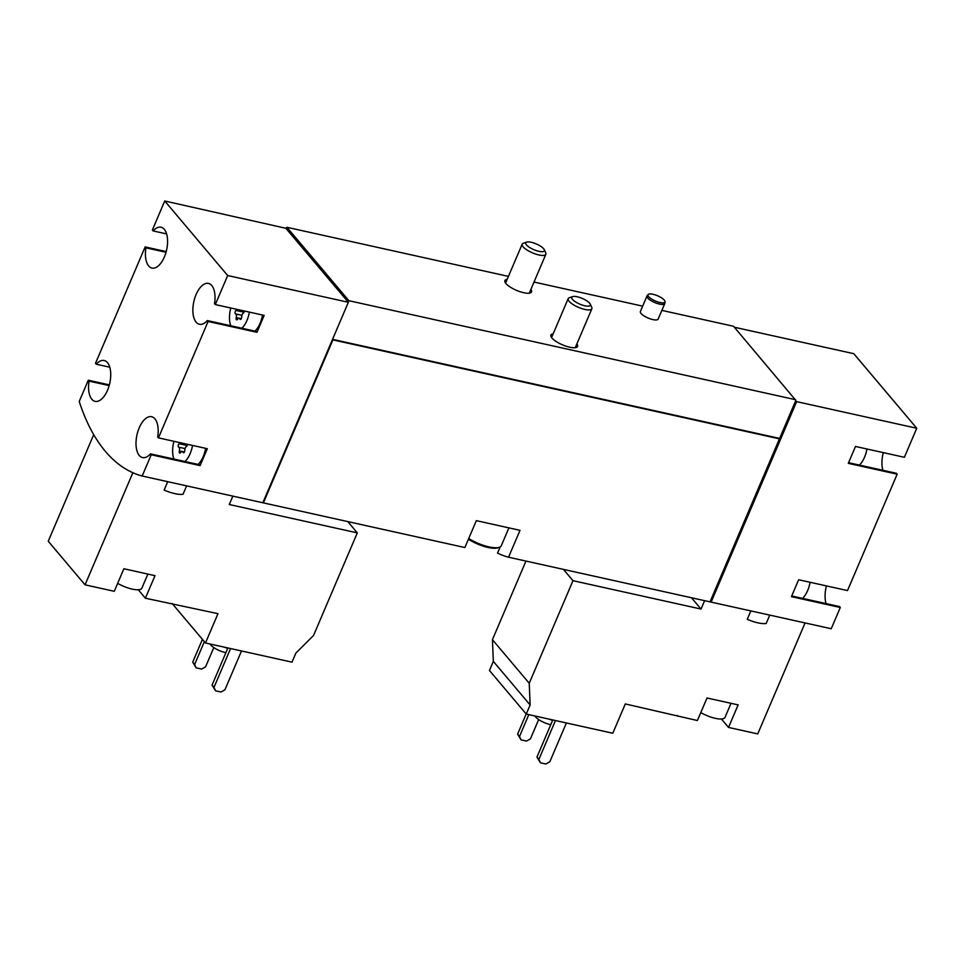 <?xml version="1.0" encoding="UTF-8"?>
<svg xmlns="http://www.w3.org/2000/svg" width="965" height="965" viewBox="0 0 965 965"><rect width="100%" height="100%" fill="white"/><g stroke="black" fill="none" stroke-linecap="round" stroke-linejoin="round"><path stroke-width="1.45" d="M249.392 312.129A19.312 9.566 102.5 0 1 246.98 320.38A19.312 9.566 102.5 0 1 241.853 328.221M230.828 325.784A19.312 9.566 102.5 0 1 230.78 308.004M244.362 311.007A1.797 0.893 -77.5 0 1 243.385 313.094A3.16 1.568 -77.5 0 0 241.672 317.111A1.797 0.893 -77.5 0 1 240.321 319.475A1.797 0.893 -77.5 0 1 239.875 318.993A3.16 1.568 -77.5 0 0 239.091 318.161A3.16 1.568 -77.5 0 0 237.523 319.234A1.797 0.893 -77.5 0 1 236.63 319.849A1.797 0.893 -77.5 0 1 236.208 317.666A3.16 1.568 -77.5 0 0 235.569 313.89A1.797 0.893 -77.5 0 1 235.098 312.25A1.797 0.893 -77.5 0 1 236.039 310.453A3.16 1.568 -77.5 0 0 237.028 309.391M192.542 445.42A19.312 9.566 102.5 0 1 190.117 453.671A19.312 9.566 102.5 0 1 184.991 461.523M173.965 459.075A19.312 9.566 102.5 0 1 173.929 441.294M187.5 444.31A1.797 0.893 -77.5 0 1 186.522 446.397A3.16 1.568 -77.5 0 0 184.81 450.414A1.797 0.893 -77.5 0 1 183.471 452.766A1.797 0.893 -77.5 0 1 183.024 452.296A3.16 1.568 -77.5 0 0 182.228 451.451A3.16 1.568 -77.5 0 0 180.672 452.525A1.797 0.893 -77.5 0 1 179.779 453.14A1.797 0.893 -77.5 0 1 179.345 450.969A3.16 1.568 -77.5 0 0 178.706 447.193A1.797 0.893 -77.5 0 1 178.236 445.541A1.797 0.893 -77.5 0 1 179.188 443.743A3.16 1.568 -77.5 0 0 180.166 442.682M132.868 472.717L85.053 584.826L114.256 591.304L123.882 568.759L155.003 575.659L145.377 598.204L217.969 613.668L205.473 642.98L292.009 662.159L295.893 653.052L313.553 635.465L357.303 532.885L229.272 504.514L232.855 496.119M205.473 642.98L172.156 603.511M166.619 233.916L153.121 230.924L152.361 230.02L164.738 200.985L227.68 275.544L348.353 302.286L262.842 502.765L142.169 476.022A251.093 124.413 102.5 0 1 79.227 401.464L88.285 380.222L109.347 384.89M704.607 600.664L701.024 609.06L572.981 580.689L529.23 683.268L530.135 704.969L526.251 714.064L612.799 733.243L625.296 703.943L697.405 720.541L707.019 697.997L738.141 704.884L728.527 727.429L757.742 733.907L805.075 622.932M526.251 714.064L489.448 670.482L493.332 661.387L492.427 639.674L525.961 561.075M750.842 610.917L747.26 619.313A20.928 6.429 -156.9 0 0 766.174 623.499L769.756 615.103M677.744 716.175L677.104 715.427M721.386 719.009A18.347 5.633 23.1 0 1 721.868 719.552L728.527 727.429M734.353 327.231L853.808 353.697L916.75 428.255L904.374 457.289L855.497 446.457L848.283 463.357L897.161 474.189L847.511 590.58L798.646 579.748L791.433 596.659L840.298 607.492L831.239 628.734L711.121 602.112A251.093 124.413 102.5 0 1 710.047 601.81M866.932 448.99A19.312 9.566 102.5 0 1 864.519 457.241A19.312 9.566 102.5 0 1 859.393 465.082M810.081 582.281A19.312 9.566 102.5 0 1 807.657 590.532A19.312 9.566 102.5 0 1 802.53 598.372M109.769 367.207L96.271 364.215L95.499 363.31L145.148 246.919L166.209 251.588M164.738 200.985L285.893 228.307L286.919 227.294L348.896 300.706L347.87 301.719L348.353 302.286M227.68 275.544L215.304 304.566L264.169 315.398L256.955 332.31L208.09 321.478L158.441 437.869L207.318 448.701L200.105 465.6L151.228 454.78L142.169 476.022M661.857 310.392L733.557 326.279L795.836 400.379L710.023 601.87L508.543 557.215L520.014 530.34L498.169 525.491L476.336 520.654L464.865 547.541L263.385 502.886A251.093 124.413 102.5 0 1 262.854 502.741M500.196 546.89L497.53 553.126A251.093 124.413 -77.5 0 0 508.543 557.215M779.551 438.87L332.913 339.885L263.385 502.886M664.764 303.589L658.154 319.089A9.662 2.967 -156.9 0 1 650.555 318.945A9.662 2.967 -156.9 0 1 641.074 313.48A9.662 2.967 -156.9 0 1 640.386 311.502L646.996 296.002A9.662 2.967 23.1 0 0 647.684 297.98A9.662 2.967 23.1 0 0 657.165 303.444A9.662 2.967 23.1 0 0 664.764 303.589A9.662 2.967 23.1 0 0 664.825 303.336L665.03 301.768A9.228 2.835 23.1 0 0 657.587 295.785A9.228 2.835 23.1 0 0 648.118 294.554A9.228 2.835 23.1 0 0 648.661 296.653A9.228 2.835 23.1 0 0 658.07 301.997A9.228 2.835 23.1 0 0 665.03 301.768M576.865 343.914A14.487 4.451 -156.9 0 1 577.553 346.423A14.487 4.451 -156.9 0 1 562.474 344.831A14.487 4.451 -156.9 0 1 550.894 335.06A14.487 4.451 -156.9 0 1 553.174 333.806M530.871 289.428A14.487 4.451 -156.9 0 1 531.546 291.937A14.487 4.451 -156.9 0 1 516.48 290.344A14.487 4.451 -156.9 0 1 504.9 280.574A14.487 4.451 -156.9 0 1 507.18 279.331M642.678 306.146L534.019 282.057M508.434 276.388L286.919 227.294M795.534 399.691L348.896 300.706M916.75 428.255L796.632 401.633L711.121 602.112M779.611 438.424L332.551 339.342M286.135 227.74L348.112 301.152M285.893 228.307L347.87 301.719M779.973 438.846L795.956 401.368L796.632 401.633M882.891 470.293A20.928 10.362 102.5 0 1 883.313 452.621M897.161 474.189L896.389 473.284L848.573 462.681M826.04 603.583A20.928 10.362 102.5 0 1 826.45 585.912M840.298 607.492L839.538 606.575L791.722 595.984M796.511 401.488L711.458 600.881L710.529 600.676M96.271 364.215A20.928 10.362 102.5 0 1 104.172 360.512A20.928 10.362 102.5 0 1 109.769 383.177A20.928 10.362 102.5 0 1 95.113 401.368A20.928 10.362 102.5 0 1 89.057 381.127L88.285 380.222M151.228 454.78L150.468 453.864A20.928 10.362 102.5 0 1 142.567 457.579A20.928 10.362 102.5 0 1 136.97 434.901A20.928 10.362 102.5 0 1 151.626 416.711A20.928 10.362 102.5 0 1 157.681 436.952L158.441 437.869M208.09 321.478L207.318 320.573A20.928 10.362 102.5 0 1 199.417 324.276A20.928 10.362 102.5 0 1 193.82 301.611A20.928 10.362 102.5 0 1 208.476 283.421A20.928 10.362 102.5 0 1 214.532 303.661L215.304 304.566M153.121 230.924A20.928 10.362 102.5 0 1 161.022 227.221A20.928 10.362 102.5 0 1 166.619 249.887A20.928 10.362 102.5 0 1 151.975 268.077A20.928 10.362 102.5 0 1 145.908 247.836L145.148 246.919M286.677 227.861L348.655 301.273M332.792 339.752L263.349 501.571M166.016 252.287L145.908 247.836M256.955 332.31L256.195 331.405L207.318 320.573M262.504 315.036A19.312 9.566 102.5 0 1 260.08 323.287A19.312 9.566 102.5 0 1 254.953 331.128M200.105 465.6L199.333 464.696L150.468 453.864M205.642 448.327A19.312 9.566 102.5 0 1 203.229 456.578A19.312 9.566 102.5 0 1 198.102 464.418M109.154 385.578L89.057 381.127M701.024 609.06L691.483 597.757M572.981 580.689L563.439 569.386M529.23 683.268L492.427 639.674M530.135 704.969L493.332 661.387M555.454 720.541L538.892 759.383L540.424 762.796L545.876 764.015L549.809 761.795L566.383 722.966M552.788 719.95L536.95 757.079L540.424 762.796M538.892 759.383L536.95 757.079M528.82 714.643L519.52 736.44L521.052 739.865L526.516 741.072L530.448 738.852L538.675 719.564M526.178 713.991L517.59 734.148L521.052 739.865M519.52 736.44L517.59 734.148M534.936 715.994A12.231 3.751 23.1 0 0 535.587 716.923A12.231 3.751 23.1 0 0 550.762 724.715M548.687 719.046A16.091 4.946 23.1 0 0 552.631 720.312M731.012 703.304L724.992 717.405A17.708 5.44 -156.9 0 1 715.367 718.346A17.708 5.44 -156.9 0 1 700.795 712.592M85.053 584.826L48.25 541.244L93.714 434.66M167.705 481.68L164.122 490.075A20.928 6.429 -156.9 0 0 183.036 494.273L186.619 485.865M357.303 532.885L347.762 521.582M138.236 589.772A18.347 5.633 -156.9 0 1 138.731 590.315L145.377 598.204M147.874 574.079L141.855 588.18A17.708 5.44 -156.9 0 1 132.229 589.108A17.708 5.44 -156.9 0 1 117.646 583.355M230.575 648.54L214.013 687.382L215.545 690.807L220.997 692.014L224.929 689.794L241.503 650.965M227.921 647.949L212.071 685.09L215.545 690.807M214.013 687.382L212.071 685.09M204.363 641.665L194.641 664.439L196.172 667.864L201.637 669.071L205.569 666.863L213.796 647.563M202.421 639.373L192.71 662.147L196.172 667.864M194.641 664.439L192.71 662.147M210.056 643.993A12.231 3.751 23.1 0 0 210.708 644.934A12.231 3.751 23.1 0 0 225.882 652.714M223.82 647.045A16.091 4.946 23.1 0 0 227.764 648.323M648.118 294.554L647.129 295.785A9.662 2.967 23.1 0 0 646.996 296.002M572.474 299.379A10.108 3.1 23.1 0 0 583.897 305.555A10.108 3.1 23.1 0 0 590.242 304.12A10.108 3.1 23.1 0 0 582.269 298.426A10.108 3.1 23.1 0 0 572.643 296.605A10.108 3.1 23.1 0 0 572.474 299.379M572.643 296.605L569.314 297.751A12.883 3.957 23.1 0 0 568.18 298.655A12.883 3.957 23.1 0 0 569.097 301.285A12.883 3.957 23.1 0 0 581.726 308.571A12.883 3.957 23.1 0 0 591.859 308.752A12.883 3.957 23.1 0 0 591.726 307.316L590.242 304.12M468.411 539.23A21.242 6.526 23.1 0 0 497.759 547.831L499.303 547.3A22.533 6.924 23.1 0 0 501.293 545.72L508.905 527.867M468.713 538.518A22.533 6.924 23.1 0 0 499.303 547.3M526.48 244.905A10.108 3.1 23.1 0 0 537.891 251.069A10.108 3.1 23.1 0 0 544.248 249.633A10.108 3.1 23.1 0 0 536.275 243.94A10.108 3.1 23.1 0 0 526.649 242.131A10.108 3.1 23.1 0 0 526.48 244.905M526.649 242.131L523.307 243.264A12.883 3.957 23.1 0 0 522.174 244.169A12.883 3.957 23.1 0 0 523.102 246.799A12.883 3.957 23.1 0 0 535.732 254.084A12.883 3.957 23.1 0 0 545.864 254.278A12.883 3.957 23.1 0 0 545.732 252.83L544.248 249.633M721.868 719.552L722.122 718.937M138.984 589.699L138.731 590.315M184.074 452.525L183.024 452.296M181.734 451.499L179.345 450.969M185.075 448.592L178.706 447.193M187.222 445.528L179.188 443.743M240.936 319.234L239.875 318.993M238.596 318.197L236.208 317.666M241.925 315.302L235.569 313.89M244.073 312.226L236.039 310.453M184.472 451.946L182.228 451.451M241.322 318.655L239.091 318.161M575.273 347.665L591.859 308.752M551.582 337.557L568.18 298.655M529.266 293.179L545.864 254.278M505.576 283.071L522.174 244.169"/></g></svg>
